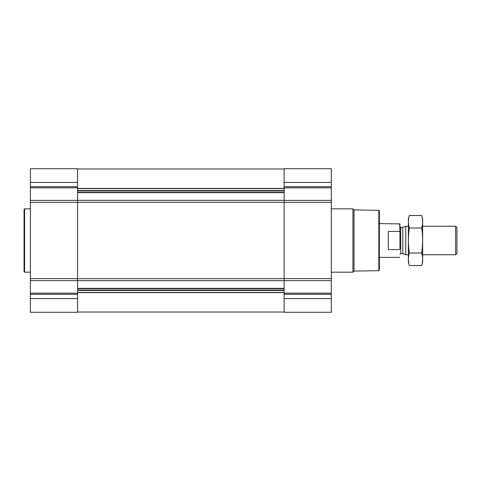 <?xml version="1.0" encoding="UTF-8"?>
<svg xmlns="http://www.w3.org/2000/svg" width="481" height="481" viewBox="0 0 481 481"><rect width="100%" height="100%" fill="white"/><g stroke="black" fill="none" stroke-linecap="round" stroke-linejoin="round"><path stroke-width="0.72" d="M30.387 298.575L30.387 312.295L77.579 312.295L77.579 298.575L30.387 298.575L30.387 168.705L77.579 168.705L77.579 200.379L30.387 200.379M331.301 168.705L331.301 200.379L284.109 200.379L284.109 168.705L331.301 168.705M331.301 280.621L284.109 280.621L284.109 312.295L331.301 312.295L331.301 200.379M331.301 202.363L284.109 202.363L284.109 200.379M284.109 202.363L284.109 280.621M77.579 298.575L77.579 200.379M378.818 210.329L378.818 270.671L379.347 270.142L379.347 210.858L378.818 210.329L354.022 209.896L352.946 208.826L331.301 208.826M378.818 270.671L354.022 271.104L354.022 209.896M354.022 271.104L352.946 272.174L352.946 208.826M30.387 272.174L24.579 272.174L24.579 208.826L30.387 208.826M24.579 272.174L24.05 271.645L24.05 209.355L24.579 208.826M399.933 248.996L399.933 223.905L379.347 223.605M399.933 232.004L399.633 223.605M399.633 249.567L388.317 249.567L388.317 231.433L399.633 231.433M455.657 226.244L455.657 254.756L456.95 253.457L456.95 227.543L455.657 226.244L422.637 226.244M408.381 254.756L405.723 254.756L405.723 226.244L408.381 226.244M421.723 265.494L422.637 262.091L422.637 218.909L421.723 215.506C422.907 219.673 422.907 223.839 421.723 228.006C422.901 236.225 422.901 244.558 421.723 252.994C422.907 257.161 422.907 261.327 421.723 265.494L409.295 265.494C408.11 261.327 408.11 257.161 409.295 252.994C408.11 244.775 408.11 236.442 409.295 228.006C408.11 223.839 408.11 219.673 409.295 215.506L421.723 215.506M421.723 252.994L409.295 252.994M421.723 228.006L409.295 228.006M409.295 265.494L408.381 262.091L408.381 218.909L409.295 215.506M77.579 288.341L284.109 288.341M77.579 280.694L284.109 280.694M331.301 182.425L284.109 182.425M331.301 186.712L284.109 186.712M331.301 187.83L284.109 187.83M331.301 278.637L284.109 278.637M331.301 293.169L284.109 293.169M331.301 294.288L284.109 294.288M331.301 298.575L284.109 298.575M77.579 192.659L284.109 192.659M77.579 200.306L284.109 200.306M77.579 188.426L284.109 188.426M77.579 188.6L284.109 188.6M77.579 190.554L284.109 190.554M77.579 190.921L284.109 190.921M77.579 192.364L284.109 192.364M77.579 202.297L284.109 202.297M77.579 278.703L284.109 278.703M77.579 288.636L284.109 288.636M77.579 290.079L284.109 290.079M77.579 290.446L284.109 290.446M77.579 292.4L284.109 292.4M77.579 292.574L284.109 292.574M77.579 182.425L30.387 182.425M77.579 186.712L30.387 186.712M77.579 187.83L30.387 187.83M77.579 202.363L30.387 202.363M77.579 278.637L30.387 278.637M77.579 280.621L30.387 280.621M77.579 293.169L30.387 293.169M77.579 294.288L30.387 294.288M402.807 227.309L402.807 253.691L402.807 227.309L405.723 226.244M402.537 253.643L400.727 253.643L400.727 227.357L399.933 226.563M77.579 168.963L284.109 168.963M77.579 312.037L284.109 312.037M352.946 272.174L331.301 272.174M399.633 257.395L379.347 257.395M455.657 254.756L422.637 254.756M402.807 253.691L405.723 254.756M402.537 227.357L400.727 227.357M400.727 253.643L399.933 254.437"/></g></svg>
